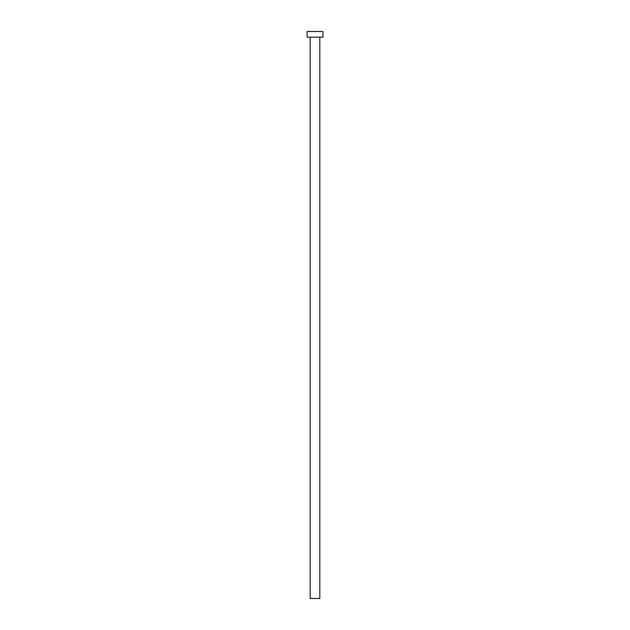 <?xml version="1.0" encoding="UTF-8"?>
<svg xmlns="http://www.w3.org/2000/svg" width="630" height="630" viewBox="0 0 630 630"><rect width="100%" height="100%" fill="white"/><g stroke="black" fill="none" stroke-linecap="round" stroke-linejoin="round"><path stroke-width="0.94" d="M319.82 37.17L319.82 598.5L310.18 598.5L310.18 37.17M322.938 37.17L307.062 37.17L307.062 31.5L322.938 31.5L322.938 37.17"/></g></svg>
